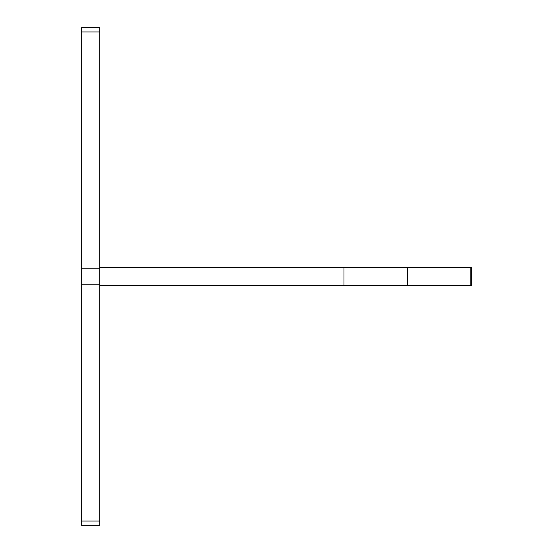 <?xml version="1.0" encoding="UTF-8"?>
<svg xmlns="http://www.w3.org/2000/svg" width="553" height="553" viewBox="0 0 553 553"><rect width="100%" height="100%" fill="white"/><g stroke="black" fill="none" stroke-linecap="round" stroke-linejoin="round"><path stroke-width="0.83" d="M81.671 276.5L81.671 27.65L99.768 27.65L99.768 525.35L81.671 525.35L81.671 276.5M99.768 285.548L470.783 285.548L470.783 267.452L471.329 267.452L471.329 285.548L470.783 285.548M99.768 267.452L470.783 267.452M407.437 285.548L407.437 267.452M81.671 268.793L99.768 268.793M343.98 285.548L343.98 267.452M81.671 521.044L99.768 521.044M81.671 284.207L99.768 284.207M81.671 31.956L99.768 31.956"/></g></svg>
